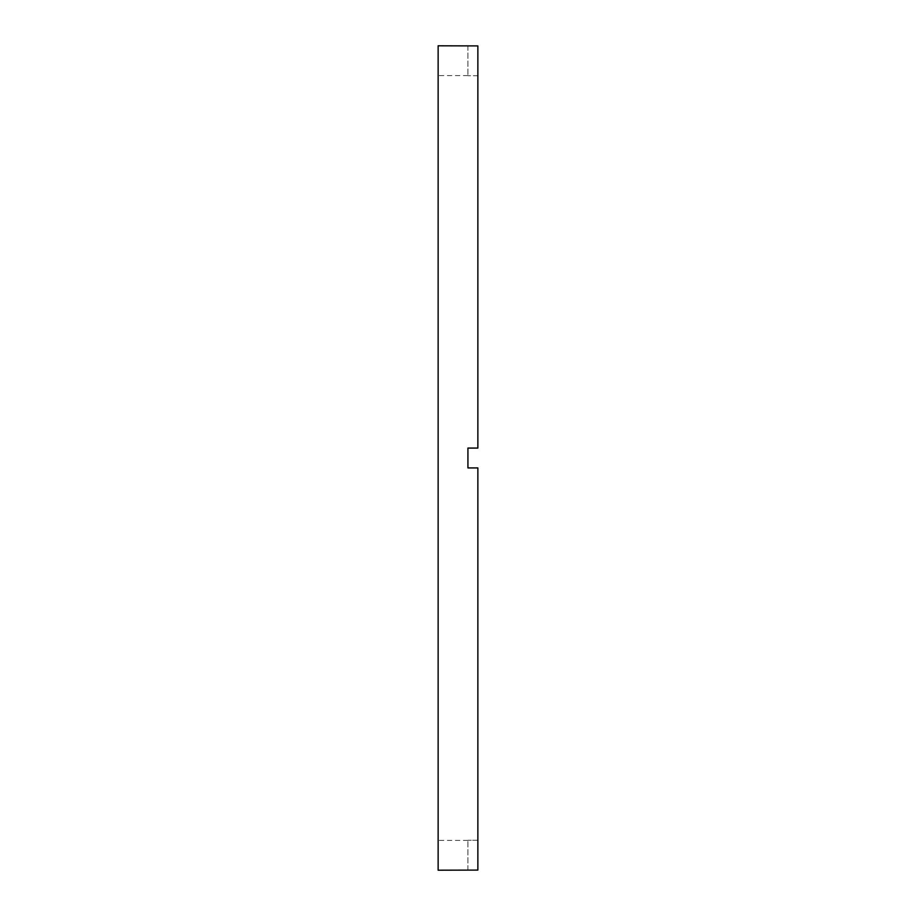 <?xml version="1.0" encoding="UTF-8"?>
<svg xmlns="http://www.w3.org/2000/svg" width="916" height="916" viewBox="0 0 916 916"><rect width="100%" height="100%" fill="white"/><g stroke="black" fill="none" stroke-linecap="round" stroke-linejoin="round"><path stroke-width="0.69" stroke-dasharray="4.58 3.44" d="M467.927 870.2L477.866 870.086L477.866 467.927L467.927 467.927L467.927 458L467.927 467.927L477.866 467.927L467.927 467.927L467.927 448.073L477.866 448.073L477.866 75.73L477.866 448.073L467.927 448.073L467.927 458L467.927 448.073L477.866 448.073L477.866 45.915L477.866 75.73L467.927 75.73L477.866 75.73L477.866 45.915L467.927 45.8M438.134 870.2L438.134 45.8M477.866 840.27L477.866 467.927L477.866 840.27L467.927 840.27L477.866 840.27M438.134 458L438.134 840.407L438.134 458M467.927 45.915L467.927 75.73L467.927 45.915M467.927 870.086L467.927 840.27L467.927 870.086M467.927 75.593L438.134 75.593M467.927 840.407L438.134 840.407"/><path stroke-width="1.37" d="M467.927 458L467.927 467.927L477.866 467.927L477.866 870.086L438.134 870.2L438.134 45.8L477.866 45.915L477.866 448.073L467.927 448.073L467.927 458"/></g></svg>

